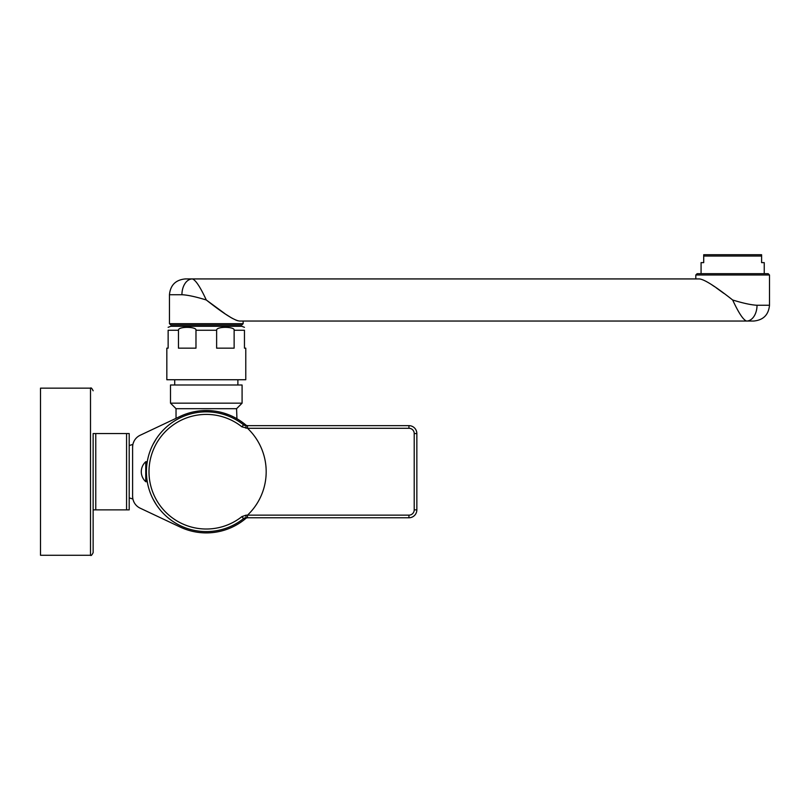 <?xml version="1.0" encoding="UTF-8"?>
<svg xmlns="http://www.w3.org/2000/svg" width="810" height="810" viewBox="0 0 810 810"><rect width="100%" height="100%" fill="white"/><g stroke="black" fill="none" stroke-linecap="round" stroke-linejoin="round"><path stroke-width="1.21" d="M236.945 418.76L236.571 408.685L176.033 408.685L176.033 418.335L140.16 435.264A13.162 13.162 0 0 0 132.607 447.16L132.607 496.267A13.162 13.162 0 0 0 140.16 508.174L180.195 527.057A61.185 61.185 0 0 0 246.584 517.772M132.607 496.267L132.769 498.261M133.215 500.205L133.923 502.008L133.215 500.195M133.215 443.222L133.923 441.43L133.215 443.232M132.769 445.166L132.607 447.16M246.584 425.655A61.185 61.185 0 0 0 180.195 416.37C173.249 419.651 173.249 419.651 180.195 416.37L140.16 435.264M180.195 416.37L181.369 415.834M182.645 415.287L183.212 415.054M184.012 414.73L185.186 414.285M185.48 414.183L188.558 413.151M188.821 413.08L190.806 412.523M191.332 412.391L191.94 412.239M193.064 411.976L195.676 411.46M195.757 411.44L198.713 411.004M202.257 410.66L212.402 410.832M218.416 411.743L220.249 412.138M223.823 413.09L228.359 414.639M235.173 417.768L237.087 418.831M126.562 509.875L126.562 433.552L129.195 433.552L126.562 433.552L129.195 433.552L129.195 509.875L93.14 509.875L93.14 433.552L95.762 433.552L95.762 509.875M126.562 433.552L95.762 433.552M243.901 518.349A3.949 3.949 0 0 1 245.956 517.772L245.997 515.18L247.495 515.18L247.475 517.772L243.506 518.623A59.869 59.869 0 0 1 146.428 471.714A59.869 59.869 0 0 1 243.506 424.804L247.475 425.655L247.526 428.287L408.949 428.287A5.265 5.265 0 0 1 414.214 433.552L414.214 509.875A5.265 5.265 0 0 1 408.949 515.14L247.526 515.14A59.869 59.869 0 0 0 247.526 428.287M197.356 530.914L195.402 530.59M185.004 527.674L184.265 527.381M156.188 504.478L153.12 499.213M150.63 493.756L150.275 492.834M147.43 482.608L146.985 479.844M146.671 477.1L146.559 481.717L145.77 481.717L145.77 461.71A13.416 13.416 0 0 0 145.77 481.717M145.77 461.71L146.559 461.71L146.671 466.337M146.985 463.593L147.43 460.819M150.275 450.603L150.63 449.671M153.12 444.214L156.188 438.949M184.265 416.046L185.004 415.753M195.402 412.847L197.356 412.513M245.997 515.18L241.906 516.608A57.297 57.297 0 0 1 148.999 471.714A57.297 57.297 0 0 1 241.906 426.819L247.495 428.247M247.475 425.655L408.949 425.655A7.897 7.897 0 0 1 416.846 433.552L416.846 509.875A7.897 7.897 0 0 1 408.949 517.772L247.475 517.772M236.571 408.685L242.089 403.157L170.505 403.157L176.033 408.685M242.089 403.157L242.089 385.003L170.505 385.003L170.505 403.157M174.717 385.003L174.717 379.738L237.887 379.738L237.887 385.003M225.139 313.824L206.297 299.994C223.53 313.612 234.627 320.628 239.588 321.043L237.3 320.638M236.409 320.325L231.893 318.117M231.346 317.803L226.111 314.483M732.655 299.994C738.69 313.004 743.327 320.021 746.577 321.043A15.795 10.449 90 0 0 757.026 305.259C751.336 304.995 743.215 303.244 732.655 299.994C715.351 286.325 704.254 279.308 699.364 278.934L700.093 278.984M712.081 284.988L714.572 286.679M716.101 287.742L723.826 293.352M239.588 321.043L753.705 321.043C763.303 320.112 768.568 314.847 769.5 305.259L757.026 305.259M695.81 278.934L695.81 274.995L769.5 274.995L769.5 305.259M769.5 274.995L768.184 273.679L697.126 273.679L695.81 274.995M243.142 321.043L243.142 323.676L241.826 324.992L170.768 324.992L169.452 323.676L169.452 294.729L181.926 294.729C187.616 294.982 195.736 296.743 206.297 299.994C200.273 286.983 195.625 279.966 192.375 278.934L699.364 278.934M243.142 323.676L169.452 323.676L170.768 324.992M181.926 294.729A15.795 10.449 -90 0 1 192.375 278.934L185.247 278.934C175.659 279.875 170.394 285.14 169.452 294.729M764.235 273.679L764.235 262.622L761.602 262.622L761.602 256.041L703.708 256.041L703.708 254.725L761.602 254.725L761.602 256.041M701.075 273.679L701.075 262.622L703.708 262.622L703.708 256.041M245.774 379.738L166.83 379.738L166.83 348.158L168.136 348.158L168.136 330.257C168.136 326.389 168.136 326.389 168.136 330.257L178.463 330.257C177.916 326.227 197.083 326.551 195.98 330.257L216.624 330.257C216.098 326.227 235.204 326.541 234.131 330.257L244.458 330.257C244.458 326.389 244.458 326.389 244.458 330.257L244.458 348.158L245.774 348.158L245.774 379.738M216.624 330.257L216.624 348.158L234.131 348.158L234.131 330.257M195.98 330.257L195.98 348.158L178.463 348.158L178.463 330.257M206.297 326.308L241.826 326.308L170.768 326.308L168.136 327.311M93.14 552.643C91.895 555.144 91.024 556.014 90.507 555.275L40.5 555.275L40.5 388.152L90.507 388.152L90.507 555.275C91.024 556.014 91.895 555.144 93.14 552.643L93.14 433.552M206.297 411.844A59.869 59.869 0 0 1 243.506 424.804L241.906 426.819M241.906 516.608L243.506 518.623A59.869 59.869 0 0 1 206.297 531.593M243.506 424.804L245.956 425.655L245.997 428.247M245.065 425.554A3.949 3.949 0 0 1 244.235 425.26M414.214 509.875L416.846 509.875A7.897 7.897 0 0 1 408.949 517.772L408.949 515.14M414.214 433.552L416.846 433.552A7.897 7.897 0 0 0 408.949 425.655L408.949 428.287M129.195 497.867L132.901 499.031M129.195 445.561L132.901 444.406M244.458 327.311L241.826 326.308M90.507 388.152C91.024 387.413 91.895 388.294 93.14 390.784C91.895 388.294 91.024 387.413 90.507 388.152"/></g></svg>
